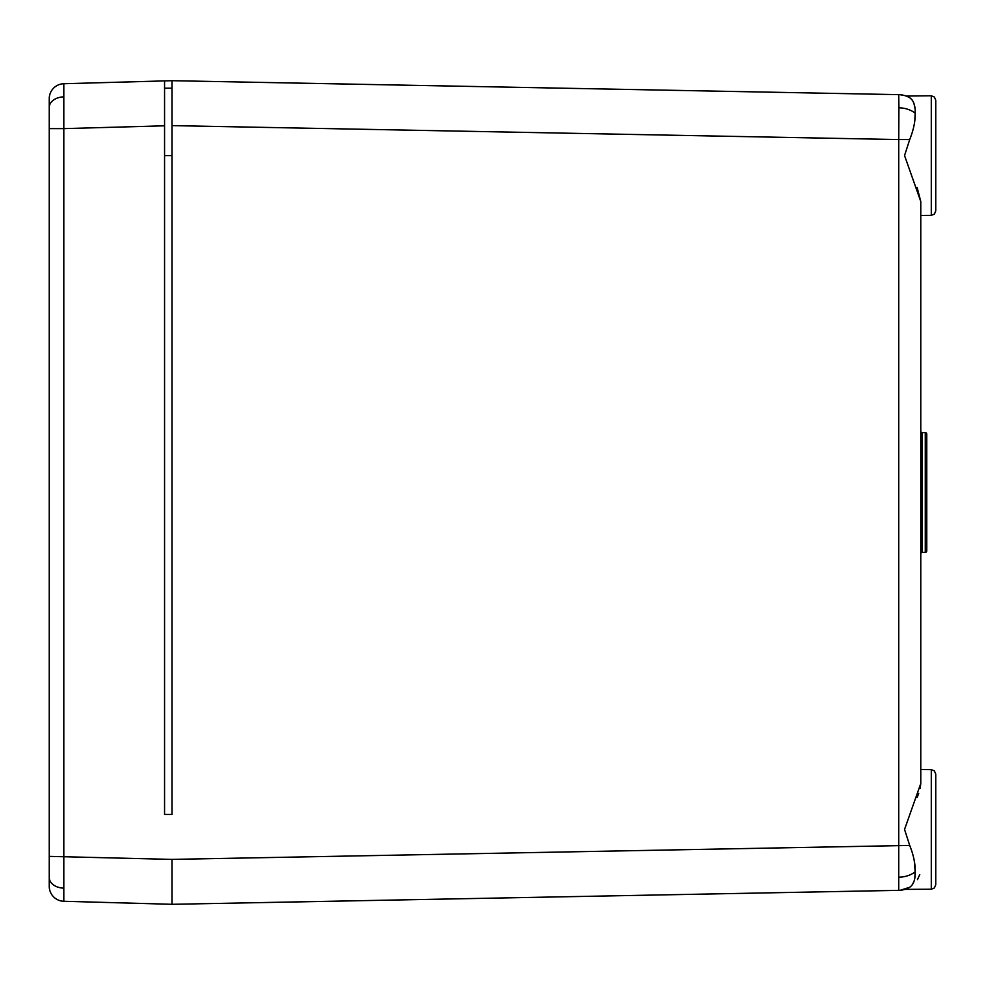 <?xml version="1.0" encoding="UTF-8"?>
<svg xmlns="http://www.w3.org/2000/svg" width="985" height="985" viewBox="0 0 985 985"><rect width="100%" height="100%" fill="white"/><g stroke="black" fill="none" stroke-linecap="round" stroke-linejoin="round"><path stroke-width="1.48" d="M164.557 88.182L164.557 80.905L63.803 83.725L164.557 80.905L164.557 125.809L164.557 88.182L172.043 88.182L172.043 80.696L898.739 94.646A22.458 22.458 0 0 1 909.709 97.749C913.612 100.445 915.434 105.592 915.163 113.177C915.434 120.97 913.612 129.761 909.709 139.562L904.55 155.568L920.778 201.494L917.097 187.396M164.557 814.46L172.043 814.46L164.557 814.484L164.557 125.809L63.803 128.629L63.803 901.275A14.972 14.972 0 0 1 49.25 886.315L49.25 98.685A14.972 14.972 0 0 1 63.803 83.725L63.803 128.629L49.25 128.629L49.25 113.644M914.88 877.044L915.163 871.823C915.434 879.396 913.612 884.542 909.709 887.251A22.458 22.458 0 0 1 898.739 890.354L898.739 139.562L172.043 125.612L172.043 814.46M164.557 80.905L172.043 80.696L172.043 125.612M49.25 871.356L49.25 856.371L172.043 859.4L172.043 904.304L63.803 901.275M926.762 550.861A1.502 1.502 0 0 1 925.284 552.363L925.284 432.637A1.502 1.502 0 0 1 926.762 434.139L926.762 550.861L926.762 434.139A1.502 1.502 0 0 0 925.284 432.637L922.255 432.612A1.502 1.502 0 0 1 920.778 431.122A1.502 1.502 0 0 0 922.255 432.612L922.255 552.388A1.502 1.502 0 0 0 920.778 553.878M931.293 769.617L934.42 770.923L935.75 774.111L935.75 884.739L934.42 887.928L931.293 889.233L931.293 769.617L920.778 769.531L920.778 215.469L931.293 215.383L931.293 95.767L906.175 96.062M931.293 95.767L934.42 97.072L935.75 100.261L935.75 210.888L934.42 214.077L931.293 215.383M914.88 119.123L915.163 113.177A22.458 15.883 0 0 0 898.923 107.808L898.739 94.646M912.356 884.801L913.994 881.353M920.212 788.222L920.778 783.506L904.55 829.432L909.709 845.438C913.612 855.226 915.434 864.017 915.163 871.823A22.458 15.883 0 0 1 898.923 877.192M925.284 552.363L922.255 552.388M904.895 889.369L931.293 889.233M900.241 94.732L904.55 95.533M917.097 797.604L918.734 793.331M920.778 201.494L920.778 783.506M909.709 887.251L900.241 890.268A22.458 22.458 0 0 1 898.739 890.354L172.043 904.304M919.756 874.582L917.466 879.642M915.163 871.799L914.314 861.309M914.88 107.968L913.994 103.647M912.356 100.199L910.165 98.044M909.709 139.562L898.739 139.562L898.923 107.808M172.043 155.568L164.557 155.568M63.631 96.875A14.972 10.589 180 0 0 49.25 107.451M63.631 888.125A14.972 10.589 180 0 1 49.25 877.549M63.803 83.725A14.972 14.972 0 0 0 49.25 98.685M172.043 859.388L909.709 845.438M925.284 432.637A1.502 1.502 0 0 1 926.762 434.139"/></g></svg>
